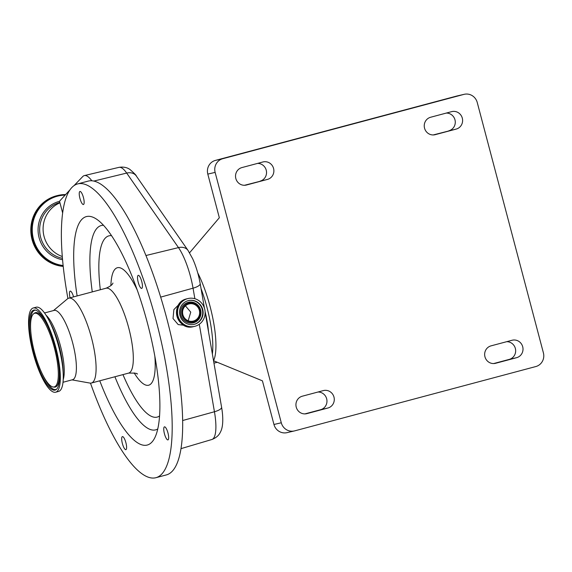 <?xml version="1.0" encoding="UTF-8"?>
<svg xmlns="http://www.w3.org/2000/svg" width="572" height="572" viewBox="0 0 572 572"><rect width="100%" height="100%" fill="white"/><g stroke="black" fill="none" stroke-linecap="round" stroke-linejoin="round"><path stroke-width="0.86" d="M197.733 272.873A56.299 15.044 75.1 0 1 213.542 360.739L262.426 380.838L273.959 424.481L281.288 422.779L215.136 172.394L207.8 174.095A11.261 10.854 -103.1 0 1 215.408 160.41L456.549 96.096A11.261 10.854 -103.1 0 1 456.885 96.01L464.214 94.308A11.261 10.854 76.9 0 0 463.885 94.394L456.549 96.096M212.376 354.054A56.299 15.044 -104.9 0 0 201.051 288.624M189.568 252.81L219.333 217.739L207.8 174.095M215.408 160.41L222.744 158.709A11.261 10.854 76.9 0 0 215.136 172.394M222.744 158.709L463.885 94.394M281.288 422.779A11.261 10.854 76.9 0 0 294.315 430.952A11.261 10.854 76.9 0 0 294.651 430.873L535.792 366.559A11.261 10.854 76.9 0 0 543.4 352.874L477.241 102.481A11.261 10.854 76.9 0 0 464.214 94.308M267.489 179.401L246.525 184.999A9.009 8.68 -103.1 0 1 235.836 178.521A9.009 8.68 -103.1 0 1 241.92 167.575L262.891 161.983A9.009 8.68 -103.1 0 1 273.609 168.597A9.009 8.68 -103.1 0 1 267.489 179.401L244.516 185.278M456.213 129.072L435.242 134.663A9.009 8.68 -103.1 0 1 424.553 128.192A9.009 8.68 -103.1 0 1 430.637 117.246L451.608 111.654A9.009 8.68 -103.1 0 1 462.333 118.261A9.009 8.68 -103.1 0 1 456.213 129.072L433.233 134.942M491.041 345.86L512.011 340.268A9.009 8.68 -103.1 0 1 522.736 346.875A9.009 8.68 -103.1 0 1 516.616 357.686L495.645 363.277A9.009 8.68 -103.1 0 1 484.956 356.806A9.009 8.68 -103.1 0 1 491.041 345.86M302.323 396.196L323.294 390.604A9.009 8.68 -103.1 0 1 334.012 397.211A9.009 8.68 -103.1 0 1 327.892 408.022L306.928 413.613A9.009 8.68 -103.1 0 1 296.239 407.142A9.009 8.68 -103.1 0 1 302.323 396.196M317.968 392.02A9.009 8.68 -103.1 0 1 320.563 409.724L304.919 413.892M506.685 341.691A9.009 8.68 -103.1 0 1 509.28 359.388L493.636 363.563M446.282 113.07A9.009 8.68 -103.1 0 1 448.877 130.773M257.564 163.406A9.009 8.68 -103.1 0 1 260.16 181.102M294.315 430.952L286.987 432.654A11.261 10.854 -103.1 0 1 273.959 424.481M205.105 311.69A45.603 12.191 75.1 0 1 208.537 331.86M204.433 308.186L200.2 283.733A30.573 8.172 -104.9 0 0 192.65 258.723L188.052 250.457L136.258 175.926A11.261 8.723 -34.8 0 0 126.684 173.073A38.31 10.239 -104.9 0 0 118.947 167.36A38.31 10.239 -104.9 0 0 118.933 167.367L84.341 175.59A39.282 10.496 75.1 0 1 91.813 180.781A152.016 40.626 -104.9 0 0 88.095 181.131L77.613 183.927A152.016 40.626 -104.9 0 0 67.918 298.534M211.712 439.546A38.31 10.239 -104.9 0 0 211.869 439.503C218.518 436.972 220.013 432.797 220.384 432.16C222.501 428.349 223.202 422.293 222.501 413.999A30.573 8.172 -104.9 0 0 221.6 407.293L205.126 312.19M74.06 185.585L82.776 176.526A39.282 10.496 75.1 0 1 84.341 175.59M90.476 383.133A152.016 40.626 -104.9 0 0 141.484 473.423A152.016 40.626 -104.9 0 0 155.963 477.692L166.445 474.896A152.016 40.626 -104.9 0 0 172.308 341.291A152.016 40.626 -104.9 0 0 102.574 185.399A152.016 40.626 -104.9 0 0 91.813 180.781M155.963 477.692A152.016 40.626 -104.9 0 0 161.826 344.087A152.016 40.626 -104.9 0 0 92.092 188.195A152.016 40.626 -104.9 0 0 77.613 183.927M83.455 197.583A6.757 1.809 -104.9 0 0 79.951 191.463A6.757 1.809 -104.9 0 0 79.937 198.398A6.757 1.809 -104.9 0 0 83.433 204.519A6.757 1.809 -104.9 0 0 83.455 197.583M142.156 287.952A6.757 1.809 -104.9 0 0 141.434 280.416A6.757 1.809 -104.9 0 0 138.231 275.339A6.757 1.809 -104.9 0 0 137.788 275.783A6.757 1.809 -104.9 0 0 138.51 283.319A6.757 1.809 -104.9 0 0 141.713 288.395A6.757 1.809 -104.9 0 0 142.156 287.952M165.801 437.544A6.757 1.809 -104.9 0 0 167.946 439.904A6.757 1.809 -104.9 0 0 168.554 435.95A6.757 1.809 -104.9 0 0 166.616 429.207A6.757 1.809 -104.9 0 0 164.464 426.848A6.757 1.809 -104.9 0 0 163.857 430.802A6.757 1.809 -104.9 0 0 165.801 437.544M121.707 439.625A6.757 1.809 -104.9 0 0 123.373 446.489A6.757 1.809 -104.9 0 0 125.89 449.663A6.757 1.809 -104.9 0 0 126.584 446.646A6.757 1.809 -104.9 0 0 124.918 439.782A6.757 1.809 -104.9 0 0 122.401 436.608A6.757 1.809 -104.9 0 0 121.707 439.625M73.573 296.882A6.757 1.809 -104.9 0 0 70.814 291.32A6.757 1.809 -104.9 0 0 70.17 291.134A6.757 1.809 -104.9 0 0 70.091 297.812M99.757 380.802A118.232 31.596 -104.9 0 0 135.993 441.727A118.232 31.596 -104.9 0 0 154.526 438.309A118.232 31.596 -104.9 0 0 147.948 325.06A118.232 31.596 -104.9 0 0 97.583 219.884A118.232 31.596 -104.9 0 0 95.982 218.79A118.232 31.596 -104.9 0 0 77.127 295.931M71.986 379.872L89.918 383.076A43.915 11.733 -104.9 0 0 91.406 383.026A43.915 11.733 -104.9 0 0 93.1 344.43A43.915 11.733 -104.9 0 0 72.959 299.392A43.915 11.733 -104.9 0 0 68.776 298.162A43.915 11.733 -104.9 0 0 67.453 298.863L53.496 310.567M63.013 382.268L72.558 379.722A35.864 9.581 -104.9 0 0 73.945 348.198A35.864 9.581 -104.9 0 0 57.493 311.418A35.864 9.581 -104.9 0 0 54.075 310.417L44.53 312.963M55.677 392.206L58.609 391.427A43.579 11.647 -104.9 0 0 63.227 374.303A43.579 11.647 -104.9 0 0 48.677 319.762A43.579 11.647 -104.9 0 0 40.297 308.437A43.579 11.647 -104.9 0 0 36.15 307.214L33.212 307.993A43.579 11.647 -104.9 0 0 31.532 346.296A43.579 11.647 -104.9 0 0 51.523 390.983A43.579 11.647 -104.9 0 0 55.677 392.206A43.579 11.647 -104.9 0 0 57.357 353.911A43.579 11.647 -104.9 0 0 37.366 309.216A43.579 11.647 -104.9 0 0 33.212 307.993M37.716 311.261A41.398 11.061 -104.9 0 0 35.078 310.038A41.398 11.061 -104.9 0 0 31.689 344.194A41.398 11.061 -104.9 0 0 51.173 388.939A41.398 11.061 -104.9 0 0 56.27 389.511A41.398 11.061 -104.9 0 0 56.185 351.415A41.398 11.061 -104.9 0 0 37.716 311.261M50.636 385.843A38.102 10.182 -104.9 0 0 53.067 386.972A38.102 10.182 -104.9 0 0 56.178 355.541A38.102 10.182 -104.9 0 0 38.252 314.357A38.102 10.182 -104.9 0 0 33.562 313.835A38.102 10.182 -104.9 0 0 33.641 348.891A38.102 10.182 -104.9 0 0 50.636 385.843M178.75 304.654L173.895 309.566L173.016 318.511L178.185 324.581L183.855 325.225M187.68 298.627A14.3 13.778 76.9 0 0 177.956 315.787A14.3 13.778 76.9 0 0 194.566 326.39A14.3 13.778 76.9 0 0 194.98 326.283A14.3 13.778 76.9 0 0 204.704 309.123A14.3 13.778 76.9 0 0 188.095 298.527A14.3 13.778 76.9 0 0 187.68 298.627M188.209 300.643A12.219 11.776 76.9 0 0 179.908 315.301A12.219 11.776 76.9 0 0 194.094 324.36A12.219 11.776 76.9 0 0 194.451 324.267A12.219 11.776 76.9 0 0 202.753 309.609A12.219 11.776 76.9 0 0 188.567 300.557A12.219 11.776 76.9 0 0 188.209 300.643M193.586 321.886A9.703 9.352 76.9 0 0 200.15 310.095A9.703 9.352 76.9 0 0 188.631 303.124A9.703 9.352 76.9 0 0 182.075 314.915A9.703 9.352 76.9 0 0 193.586 321.886M188.853 303.961A8.837 8.516 76.9 0 0 182.847 314.564A8.837 8.516 76.9 0 0 193.372 321.056A8.837 8.516 76.9 0 0 199.378 310.446A8.837 8.516 76.9 0 0 188.853 303.961M185.414 305.841L190.755 312.14L188.195 320.749M62.613 212.877L59.531 201.215L69.834 189.975M59.96 202.838A28.714 27.671 76.9 0 0 44.115 236.658A28.714 27.671 76.9 0 0 62.269 256.513M63.177 266.187A35.979 34.67 76.9 0 1 32.74 239.575A35.979 34.67 76.9 0 1 58.058 195.417L65.43 194.552A35.979 34.67 76.9 0 0 58.058 195.417L57.4 195.574A35.979 34.67 76.9 0 0 32.082 239.725A35.979 34.67 76.9 0 0 63.206 266.402M306.928 413.613L306.392 413.735M327.892 408.022L320.563 409.724M495.645 363.277L495.116 363.406M516.616 357.686L509.28 359.388M435.242 134.663L434.713 134.785M246.525 184.999L245.989 185.121M194.866 298.72L193.043 288.181A38.31 10.239 -104.9 0 0 178.478 247.605L126.684 173.073L93.808 181.074M114.915 376.755A105.727 28.257 -104.9 0 0 145.61 426.891A105.727 28.257 -104.9 0 0 157.786 428.943M122.959 374.61A93.787 25.061 -104.9 0 0 148.277 414.457A93.787 25.061 -104.9 0 0 159.588 415.93M111.511 235.671A93.787 25.061 -104.9 0 0 100.322 289.747M137.173 289.89A60.804 16.252 -104.9 0 0 123.159 269.426A60.804 16.252 -104.9 0 0 110.889 285.642M134.163 372.908A60.804 16.252 -104.9 0 0 142.914 383.519A60.804 16.252 -104.9 0 0 154.84 356.142M137.244 374.138L137.223 374.124C137.866 373.337 134.999 372.994 128.629 373.101A43.915 11.733 -104.9 0 0 130.323 334.506A43.915 11.733 -104.9 0 0 110.174 289.468A43.915 11.733 -104.9 0 0 105.992 288.238L68.776 298.162M63.227 379.465A35.864 9.581 -104.9 0 0 60.432 345.838A35.864 9.581 -104.9 0 0 46.11 315.286M63.227 374.303L63.063 369.97A37.051 9.903 -104.9 0 0 50.701 323.602L48.677 319.762M42.085 373.509A40.998 10.954 -104.9 0 0 52.002 388.324A40.998 10.954 -104.9 0 0 56.657 389.16M53.067 386.972L54.061 387.122A38.503 10.289 -104.9 0 0 59.188 369.176M47.733 326.219A38.503 10.289 -104.9 0 0 39.089 313.742A38.503 10.289 -104.9 0 0 34.349 313.213L33.562 313.835M35.578 310.146A40.998 10.954 -104.9 0 0 30.745 330.981M103.468 225.289A105.727 28.257 -104.9 0 0 92.278 291.892M181.052 448.627L211.869 439.503A38.31 10.239 -104.9 0 0 214.443 411.747L182.697 420.513M200.2 283.733A11.261 3.446 -9.8 0 1 193.043 288.181L160.668 297.118M221.6 407.293A11.261 3.446 -9.8 0 1 214.443 411.747L199.292 324.252M193.515 326.633C176.662 331.46 169.484 302.517 186.629 298.877L187.051 298.77A14.3 13.778 76.9 0 0 186.629 298.877A14.3 13.778 76.9 0 0 176.912 316.03A14.3 13.778 76.9 0 0 193.515 326.633L194.566 326.39M193.887 324.403A12.219 11.776 76.9 0 0 194.044 324.36A12.219 11.776 76.9 0 0 202.366 309.81A12.219 11.776 76.9 0 0 188.367 300.607M193.486 322.808A10.582 10.196 76.9 0 0 200.636 309.952A10.582 10.196 76.9 0 0 188.081 302.352A10.582 10.196 76.9 0 0 180.938 315.208A10.582 10.196 76.9 0 0 193.486 322.808M188.052 250.457A11.261 8.723 -34.8 0 0 178.478 247.605L145.917 255.527M59.867 202.481A28.714 27.671 76.9 0 0 40.676 237.459A28.714 27.671 76.9 0 0 62.419 258.308M59.559 201.315A29.901 28.814 76.9 0 0 39.132 237.859A29.901 28.814 76.9 0 0 62.541 259.717M64.893 195.109A35.385 34.098 76.9 0 0 33.512 239.368A35.385 34.098 76.9 0 0 63.106 265.508M217.274 362.276L213.957 363.163M118.933 167.367L119.005 167.346C125.997 166.273 129.358 169.14 130.001 169.505C134.463 173.473 136.544 175.611 136.258 175.926M128.629 373.101L91.406 383.026M105.992 288.238C110.203 286.408 112.52 284.677 112.949 283.04M186.629 298.877L188.095 298.527"/></g></svg>
